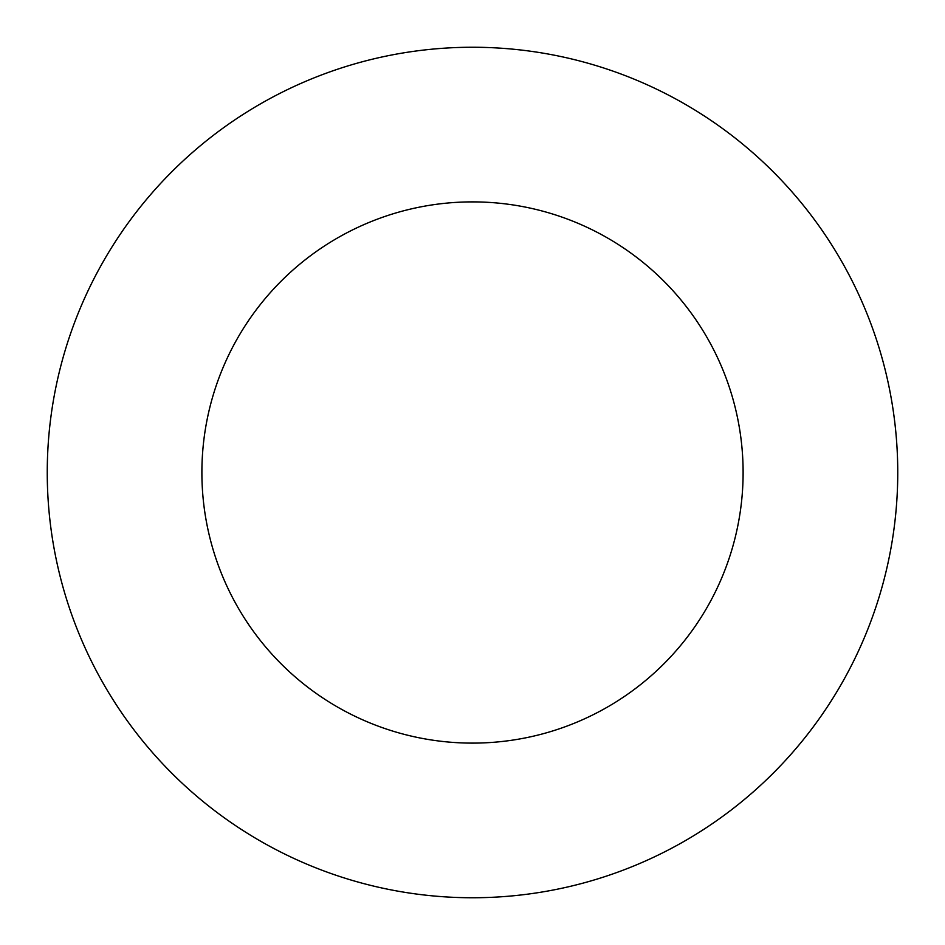 <?xml version="1.0" encoding="UTF-8"?>
<svg xmlns="http://www.w3.org/2000/svg" width="945" height="945" viewBox="0 0 945 945"><rect width="100%" height="100%" fill="white"/><g stroke="black" fill="none" stroke-linecap="round" stroke-linejoin="round"><path stroke-width="0.71" stroke-dasharray="4.72 3.54" d="M743.113 472.5A270.613 270.613 0 0 0 472.5 201.887A270.613 270.613 0 0 0 201.887 472.5A270.613 270.613 0 0 0 472.5 743.113A270.613 270.613 0 0 0 743.113 472.5M897.75 472.5A425.25 425.25 0 0 0 472.5 47.25A425.25 425.25 0 0 0 47.25 472.5A425.25 425.25 0 0 0 472.5 897.75A425.25 425.25 0 0 0 897.75 472.5"/><path stroke-width="1.42" d="M743.113 472.5A270.613 270.613 0 0 0 472.5 201.887A270.613 270.613 0 0 0 201.887 472.5A270.613 270.613 0 0 0 472.5 743.113A270.613 270.613 0 0 0 743.113 472.5M897.75 472.5A425.25 425.25 0 0 0 472.5 47.25A425.25 425.25 0 0 0 47.25 472.5A425.25 425.25 0 0 0 472.5 897.75A425.25 425.25 0 0 0 897.75 472.5"/></g></svg>
